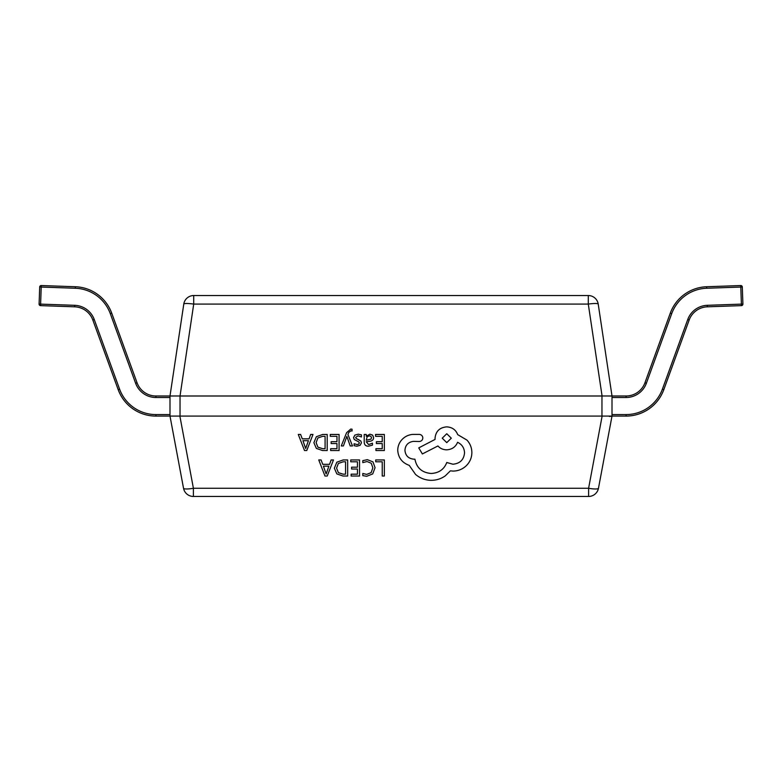 <?xml version="1.0" encoding="UTF-8"?>
<svg xmlns="http://www.w3.org/2000/svg" width="782" height="782" viewBox="0 0 782 782"><rect width="100%" height="100%" fill="white"/><g stroke="black" fill="none" stroke-linecap="round" stroke-linejoin="round"><path stroke-width="1.17" d="M612.003 414.577L626.059 414.577A38.68 38.68 0 0 0 662.413 389.133L687.749 319.515A21.603 21.603 0 0 1 707.29 305.312L741.395 304.12L740.798 287.053L742.304 287.004A1.505 1.505 0 0 0 740.74 285.547L706.645 286.74A40.185 40.185 0 0 0 670.282 313.152L644.945 382.769A20.088 20.088 0 0 1 626.059 395.995L612.003 395.995L612.003 416.092L598.474 488.261L612.003 416.092L601.964 416.083L601.964 395.995L180.036 395.995L180.036 416.083L601.964 416.083M741.444 305.625A1.505 1.505 0 0 0 742.9 304.071L742.304 287.004L742.9 304.071L741.395 304.12L741.444 305.625L707.339 306.818A20.088 20.088 0 0 0 689.167 320.024L663.82 389.641A40.185 40.185 0 0 1 626.059 416.083L612.003 416.083M742.304 287.004L742.9 304.071M180.036 416.083L169.997 416.092L183.526 488.261L169.997 416.092L155.941 416.083A40.185 40.185 0 0 1 118.18 389.641L92.833 320.024A20.088 20.088 0 0 0 74.661 306.818L40.556 305.625A1.505 1.505 0 0 1 39.1 304.071L39.696 287.004A1.505 1.505 0 0 1 41.26 285.547L75.355 286.74A40.185 40.185 0 0 1 111.718 313.152L137.055 382.769A20.088 20.088 0 0 0 155.941 395.995L169.997 395.995L183.78 304.09A10.049 10.049 0 0 1 193.711 295.537L588.289 295.537L588.289 304.09L193.711 304.09A10.049 1.476 -171.5 0 0 183.78 304.09A10.049 10.049 0 0 1 193.711 295.537L193.711 304.09L180.036 395.995M169.997 397.5L155.941 397.5A21.603 21.603 0 0 1 135.638 383.288L110.301 313.67A38.68 38.68 0 0 0 75.307 288.245L39.696 287.004L39.1 304.071L74.71 305.312A21.603 21.603 0 0 1 94.251 319.515L119.587 389.133A38.68 38.68 0 0 0 155.941 414.577L169.997 414.577M375.722 459.953L375.722 461.791L382.232 461.791L382.232 476.023L384.343 476.023L384.343 459.943L375.722 459.943L384.343 459.953M367.345 459.689L362.819 460.627L367.345 459.669L372.955 461.879L367.345 459.669M362.819 460.627L362.819 462.612L367.041 461.536L371.235 463.227L372.848 467.812L371.127 472.621L366.67 474.42L362.819 473.452L362.819 475.632L366.69 476.297L372.701 473.931L375.057 467.685L372.955 461.859L375.057 467.665M372.848 467.812L371.127 472.641L366.67 474.4L362.819 473.452M351.128 474.175L351.128 476.023L359.544 476.023L359.544 459.943L350.756 459.943L350.756 461.791L357.442 461.791L357.442 467.196L351.597 467.177L351.597 469.034L357.442 469.034L357.442 474.175L351.128 474.175L357.442 474.156M357.442 467.196L351.597 467.196M359.544 459.953L350.756 459.953M347.667 459.953L343.171 459.953L336.827 462.211L334.364 468.193L336.827 473.892L343.005 476.023L347.667 476.023L347.667 459.953L343.171 459.943L336.827 462.191L334.364 468.174M345.556 474.175L345.556 461.791L343.19 461.791L338.332 463.462L336.583 468.135L338.371 472.66L343.093 474.175L345.556 474.175M336.583 468.135L338.371 472.641L343.093 474.156L345.556 474.156M318.753 459.953L324.98 476.023L327.228 476.023L333.455 459.953L331.128 459.953L329.554 464.352L322.751 464.352L321.079 459.953L318.753 459.943L321.079 459.943L322.751 464.332L329.554 464.332L331.128 459.943L333.455 459.943M328.89 466.17L323.396 466.17L326.123 473.97L328.89 466.17L326.172 473.951L323.406 466.17M376.386 441.713L376.386 443.55L382.232 443.55L382.232 448.692L375.927 448.673L375.927 450.54L384.343 450.54L384.343 434.45L375.555 434.45L375.555 436.307L382.232 436.307L382.232 441.713L376.386 441.713L382.232 441.693M375.927 448.692L382.232 448.692M384.343 434.469L375.555 434.469M368.439 446.209L372.457 445.144L372.457 443.189L368.625 444.577L366.259 441.762L369.72 441.292C372.3 440.94 373.591 439.689 373.591 437.549L372.594 435.105L369.896 434.206L366.318 436.248L366.259 434.469L364.217 434.469L364.217 441.859C364.217 444.762 365.624 446.209 368.439 446.209M366.259 440.207L370.971 439.142L371.518 437.705L370.922 436.366L369.358 435.848L367.139 436.786L366.259 440.227L370.971 439.161L371.518 437.685M366.259 434.469L364.217 434.45M373.591 437.549L372.594 435.085L369.896 434.186L366.259 436.229M372.457 443.189L368.625 444.557L366.259 441.752M358.078 435.848L361.44 436.952L361.44 434.86L358.273 434.186L354.872 435.115L353.562 437.597L354.246 439.494L358.87 441.967L359.319 443.032L358.694 444.147L357.081 444.577L354.119 443.726L354.119 445.701L356.885 446.209L360.121 445.3L361.431 442.847L360.844 441.019L356.181 438.467L355.663 437.382L358.078 435.848M361.44 434.87L358.273 434.206L354.872 435.095L353.562 437.588M359.319 443.013L358.694 444.127L357.081 444.557L354.119 443.726M358.332 439.494L360.844 441.038L361.431 442.827M358.332 439.513L356.181 438.487L355.663 437.392M341.284 445.945L343.406 445.945L346.846 436.376L350.199 445.945L352.496 445.945L347.912 434.489L348.811 432.407L350.913 430.794L352.066 431.019L352.066 429.21L350.747 429.064L346.582 432.739L341.284 445.926L346.582 432.72L350.747 429.054L352.066 429.21M352.496 445.945L347.912 434.499M331.128 441.713L331.128 443.55L336.974 443.55L336.974 448.692L330.659 448.673L330.659 450.54L339.075 450.54L339.075 434.45L330.287 434.45L330.287 436.307L336.974 436.307L336.974 441.713L331.128 441.713L336.974 441.693M330.659 448.692L336.974 448.692M339.075 434.469L330.287 434.469M327.199 434.469L322.702 434.469L316.358 436.727L313.895 442.71L316.358 448.409L322.536 450.54L327.199 450.54L327.199 434.469L322.702 434.45L316.358 436.708L313.895 442.69M325.087 448.692L325.087 436.307L322.722 436.307L317.863 437.979L316.114 442.651L317.903 447.177L322.624 448.692L325.087 448.692L322.624 448.673L317.903 447.157L316.114 442.632M298.284 434.469L304.511 450.54L306.759 450.54L312.986 434.469L310.659 434.469L309.086 438.868L302.282 438.868L300.611 434.469L298.284 434.45L300.611 434.45L302.282 438.849L309.086 438.849L310.659 434.45L312.986 434.45M308.421 440.686L302.927 440.686L305.654 448.487L308.421 440.686L305.703 448.467L302.937 440.686M397.735 450.403C398.312 457.793 402.144 462.778 409.24 465.368L415.516 474.391C420.081 478.261 425.349 480.236 431.312 480.334C436.483 480.275 441.136 478.789 445.261 475.876L450.373 470.852L453.042 471.077C458.193 471.028 462.651 469.2 466.414 465.603C469.972 461.996 471.79 457.656 471.869 452.573C471.81 447.861 470.187 443.707 466.991 440.129L457.695 434.645C455.818 429.768 452.133 427.187 446.659 426.874C439.582 427.549 435.711 431.351 435.036 438.301L435.036 439.445L418.761 447.891L422.368 453.951L437.94 445.955C440.149 448.448 443.052 449.738 446.659 449.836C451.976 449.494 455.623 446.981 457.578 442.299C461.937 444.372 464.264 447.871 464.547 452.807C463.873 459.757 460.002 463.56 452.934 464.225L446.766 462.514C444.137 469.366 438.946 473.022 431.195 473.481C422.055 472.719 416.63 467.959 414.929 459.2L414.001 459.2C408.478 458.692 405.457 455.72 404.939 450.295C405.34 445.154 408.136 442.182 413.307 441.38L419.23 441.498C421.42 441.292 422.622 440.11 422.827 437.959C422.642 435.916 421.518 434.743 419.465 434.421L412.603 434.421C408.439 434.821 404.92 436.532 402.026 439.552C399.201 442.661 397.774 446.278 397.735 450.403L397.735 450.393C397.774 446.258 399.201 442.641 402.026 439.543L402.026 439.543C404.92 436.512 408.439 434.802 412.603 434.401L419.465 434.401C421.518 434.724 422.642 435.906 422.827 437.94L422.827 437.94M446.766 433.736L442.241 438.184L446.766 442.641L451.302 438.184L446.766 433.736M464.547 452.807L464.547 452.798C463.873 459.738 460.002 463.54 452.934 464.205L446.766 462.494C444.137 469.347 438.946 473.002 431.195 473.462C422.055 472.699 416.63 467.939 414.929 459.181L414.001 459.181C408.478 458.672 405.457 455.701 404.939 450.276L404.939 450.285M435.036 439.425L418.761 447.881M471.869 452.573L471.869 452.563C471.81 447.842 470.187 443.687 466.991 440.11L457.695 434.626C455.818 429.758 452.133 427.168 446.659 426.864C439.582 427.529 435.711 431.332 435.036 438.282L435.036 438.301M442.241 438.164L446.766 442.622L451.302 438.184M169.997 416.083L169.997 395.995L179.928 395.985M612.003 395.995L602.072 395.985L588.289 304.09A10.049 1.476 171.5 0 1 598.22 304.09L612.003 395.985M598.22 304.09A10.049 10.049 0 0 0 588.289 295.537A10.049 10.049 0 0 1 598.22 304.09M609.413 416.464L611.876 416.21M179.87 416.092L193.398 488.261A10.049 1.818 169.4 0 1 183.526 488.261A10.049 10.049 0 0 0 193.398 496.453A10.049 10.049 0 0 1 183.526 488.261A10.049 10.049 0 0 0 193.398 496.453L588.602 496.453A10.049 10.049 0 0 0 598.474 488.261A10.049 1.818 -169.4 0 1 588.602 488.261L602.13 416.092M740.74 285.547L740.798 287.053L706.693 288.245A38.68 38.68 0 0 0 671.699 313.67L646.362 383.288A21.603 21.603 0 0 1 626.059 397.5L612.003 397.5M626.059 414.577L626.059 416.083M662.413 389.133L663.82 389.641M687.749 319.515L689.167 320.024M707.29 305.312L707.339 306.818M706.693 288.245L706.645 286.74M671.699 313.67L670.282 313.152M646.362 383.288L644.945 382.769M626.059 397.5L626.059 395.995M41.26 285.547L40.556 305.625M155.941 416.083L155.941 414.577M118.18 389.641L119.587 389.133M155.941 397.5L155.941 395.995M92.833 320.024L94.251 319.515M135.638 383.288L137.055 382.769M74.661 306.818L74.71 305.312M110.301 313.67L111.718 313.152M75.307 288.245L75.355 286.74M193.398 496.453L193.398 488.261L588.602 488.261L588.602 496.453A10.049 10.049 0 0 0 598.474 488.261"/></g></svg>
